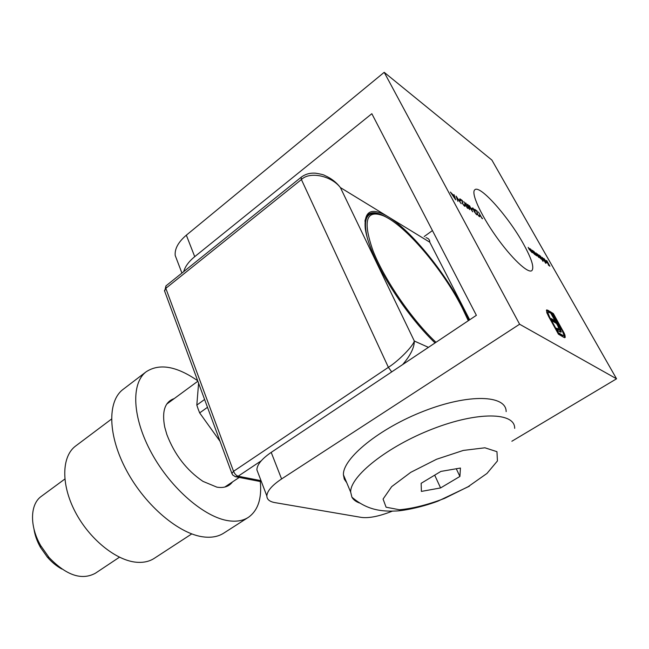 <?xml version="1.0" encoding="UTF-8"?>
<svg xmlns="http://www.w3.org/2000/svg" width="649" height="649" viewBox="0 0 649 649"><rect width="100%" height="100%" fill="white"/><g stroke="black" fill="none" stroke-linecap="round" stroke-linejoin="round"><path stroke-width="0.97" d="M482.385 218.226L482.531 218.729L481.874 218.267L478.435 211.988L482.102 218.429M476.334 214.065L476.877 213.846L477.104 214.851L476.691 214.714L474.744 212.328L472.561 207.907L475.287 210.787L473.016 208.564L476.131 214.211M469.438 205.587L472.748 211.834L468.351 205.514L469.633 209.643L465.674 202.91L468.854 207.988L467.686 204.346L471.58 209.919L469.438 205.587M464.246 205.546L464.311 204.67L464.643 204.906L465.057 206.35L464.587 206.195L462.413 203.478L461.942 200.663L459.833 198.764L462.38 200.573L462.729 203.664L464.027 205.701M456.093 196.103L461.188 203.697L456.807 197.45L457.918 201.393L456.06 196.128M529.803 248.494L532.212 252.761L529.13 249.321L528.164 247.326L531.166 251.65L529.689 248.567M535.571 255.138L532.91 250.692L536.358 254.424L536.853 255.941L535.125 254.343L535.571 255.138M543.026 261.417L539.416 255.317L542.807 258.983L543.302 260.5L541.591 258.894L543.026 261.417M544.187 258.975L543.57 258.919L543.862 258.44L546.117 261.32L546.661 262.886L543.967 259.738L545.809 261.044L544.187 258.975M519.614 324.232L616.55 378.805L491.893 160.076L384.208 72.323L519.614 324.232L281.585 478.954C272.036 485.347 267.128 491.009 266.844 495.958C266.942 499.446 269.611 501.661 274.852 502.602L361.379 517.407C369.086 518.373 379.405 516.288 392.329 511.144M523.492 244.008C531.645 258.764 534.427 267.648 531.839 270.633C528.01 273.837 511.185 257.961 495.706 235.92C480.171 213.919 470.728 192.51 474.865 189.735C480.009 184.6 508.654 216.993 523.492 244.008M546.661 260.468L549.906 266.179L548.551 265.222L548.218 264.63L549.322 265.417L546.88 262.285L547.991 263.072L546.555 260.541M542.369 257.418L545.72 263.316L542.264 257.491M538.824 254.903L541.217 259.113L539.027 257.004L538.832 257.483L536.974 254.96L535.936 252.85L538.792 257.061L537.388 253.873L540.228 258.075L538.711 254.976M532.302 250.263L534.711 254.522L531.645 251.098L530.679 249.111L533.665 253.418L532.188 250.344M455.703 199.835L450.365 192.039L454.186 196.03L454.032 194.643L455.703 199.835M460.652 200.663L459.2 199.632L460.368 200.874M467.791 207.94L467.929 208.443L467.239 207.964L463.767 201.563L467.507 208.142M472.74 209.221L471.336 208.232L472.456 209.424M479.011 215.947L479.36 215.298L479.781 216.725L479.351 216.588L477.242 213.943L476.707 211.152L474.687 209.319L477.12 211.047L477.534 214.121L478.8 216.101M565.222 337.375L563.843 337.358L558.432 334.186L548.656 316.542L546.766 312.477L546.645 309.954L548.876 310.806L550.011 312.85L548.081 312.055L547.91 312.867L549.638 317.142L558.237 332.645L562.675 335.265L563.616 335.468L563.778 334.535L562.018 330.252L553.548 315.033L552.234 314.221L560.598 329.53L561.085 332.199L558.148 330.933L556.639 328.216L559.097 329.416L557.872 325.952L556.501 323.486L552.761 321.231L551.285 318.57L555.033 320.849L549.744 311.35L553.37 313.589L564.176 333.18L564.963 335.135L565.222 337.375L564.727 337.691M258.343 473.648L256.882 469.803C257.053 464.652 261.831 458.843 271.209 452.385L476.382 315.325L371.836 113.713L194.724 256.655C188.786 261.531 185.111 266.528 183.708 271.631M432.437 230.573L424.162 236.569M177.177 260.622L175.198 255.43C174.605 248.802 178.313 242.053 186.336 235.181L384.208 72.323M616.55 378.805L511.866 441.247M546.077 261.539L544.519 260.436L546.012 262.245L546.077 261.539M540 256.355L540.479 256.031M540.86 257.596L542.929 259.957L540.763 256.542L540.747 257.669M538.605 257.288L539.027 257.004M533.51 251.763L534.005 251.431M534.362 252.996L536.472 255.39L534.289 251.942L534.249 253.078M452.978 195.584L454.998 198.553L454.357 196.566L452.848 195.682M461.934 200.906L462.38 200.573M472.577 208.434L473.072 208.078M474.533 211.907L475.068 211.525M476.707 211.339L477.12 211.047M546.401 310.49L547.091 310.814L547.967 310.246M547.091 310.814L547.999 311.374L548.876 310.806M547.999 311.374L548.332 311.982M548.081 312.055L547.01 313.134M547.107 313.386L547.91 312.867M549.159 317.45L549.638 317.142M557.751 332.961L558.237 332.645M558.156 333.7L561.783 335.825L562.675 335.265M561.783 335.825L563.616 335.468M551.585 314.643L552.234 314.221M554.806 320.995L556.039 323.21M558.294 326.747L558.959 326.317M559.178 328.946L559.714 330.09L560.598 329.53M559.714 330.09L560.363 332.061L561.247 331.493M557.483 329.749L558.318 329.213M557.54 329.846L559.04 329.449M558.148 330.017L559.097 329.416M552.21 320.241L554.157 321.409L555.033 320.849M550.677 313.029L552.502 314.157L553.37 313.589M562.488 331.12L562.967 330.82M563.811 334.957L564.078 335.695L564.963 335.135M564.078 335.695L564.411 337.626M421.152 483.302L421.396 491.407L440.59 487.934L459.906 476.447L460.441 468.043L440.882 471.417L421.152 483.302M468.124 486.709L444.484 498.424C427.634 504.8 412.626 508.581 399.459 509.765L386.09 507.202L383.072 499.065L391.68 486.636L410.776 472.326L436.566 459.257L463.297 450.43L484.925 447.794L496.956 451.68L497.434 460.936L486.977 473.437L468.124 486.709M359.457 502.983C355.863 501.645 353.348 499.714 351.912 497.191L350.671 492.104C350.054 476.334 387.348 446.431 432.583 428.965C477.818 411.304 515.111 412.204 514.665 428.348M346.72 482.669L344.278 479.124L343.426 474.825C342.55 458.559 379.276 428.316 424.138 411.012C468.992 393.505 506.277 394.981 506.147 411.604M456.279 468.765L459.906 476.447M434.684 475.149L440.59 487.934M220.035 441.312L199.665 412.91L198.123 408.967L196.817 405.09L198.594 383.202M435.057 342.932C414.013 322.934 389.846 289.34 376.688 261.734C370.303 248.364 366.49 237.283 365.257 228.489C363.789 210.795 371.358 206.853 387.956 216.652C413.827 232.115 452.572 282.007 469.024 320.241M391.696 371.893L388.386 367.342L301.404 179.546L301.128 177.266C305.29 174.102 310.149 172.748 315.722 173.202C321.004 174.078 324.038 174.857 324.833 175.522C331.233 178.337 336.417 182.353 340.392 187.577C331.193 175.652 309.687 171.222 301.404 179.546L165.82 288.326L233.543 471.312L388.386 367.342C398.754 360.763 413.113 346.12 414.322 341.025C414.33 347.621 410.452 355.465 402.672 364.568M429.565 240.365L429.784 242.215C429.719 239.732 428.445 238.224 425.987 237.688M377.101 213.854C366.45 211.817 363.132 219.63 367.139 237.291M388.28 218.324C374.838 210.041 367.058 210.99 364.941 221.163M468.302 320.728L462.145 307.667C442.707 269.262 405.309 225.049 383.299 215.744C365.979 209.294 362.572 221.017 373.078 250.912C384.484 279.833 412.05 319.933 435.982 342.315M196.817 405.09L204.597 399.476M199.665 412.91L207.485 407.304M64.827 479.059L41.236 496.412C30.049 504.265 29.4 526.169 40.749 545.704L49.024 557.45C66.222 575.363 81.669 580.628 95.362 573.254L119.44 557.215M61.874 569.043C56.617 566.196 51.758 562.204 47.296 557.061L40.465 547.367C37.042 541.274 34.876 535.19 33.991 529.113M75.901 445.814L75.519 446.098C61.712 456.401 60.811 484.227 75.122 511.672C89.319 539.124 116.236 560.768 136.777 562.269C143.721 562.788 149.619 561.434 154.478 558.205L191.739 533.916M123.359 389.181L122.929 389.505C107.199 401.35 107.734 435.844 126.79 470.979C145.717 506.131 179.595 534.403 203.981 536.974C211.931 537.851 218.599 536.52 223.978 532.983L248.056 517.545M197.677 380.728C176.512 366.101 159.329 363.132 146.122 371.812C130.903 383.259 132.145 417.705 151.655 453.237C171.028 488.778 204.979 517.756 229 520.822C236.828 521.853 243.343 520.66 248.543 517.237C258.01 510.374 261.928 498.473 260.298 481.526M232.504 481.915C229.089 486.531 223.881 488.275 216.88 487.148L202.959 481.363C186.563 470.233 174.524 454.608 166.842 434.489L164.724 427.083C161.731 411.263 164.895 401.772 174.208 398.6M271.209 452.385L281.585 478.954M186.336 235.181L194.724 256.655M546.474 310.214L546.985 309.881M563.551 333.578L564.176 333.18M469.673 319.803L429.784 242.215L340.392 187.577L414.322 341.025L428.429 347.361M261.206 460.831L238.151 476.212L261.02 480.674M238.151 476.212C236.228 475.595 234.695 473.965 233.543 471.312L231.863 473.389L232.869 475.173L235.676 476.78L238.151 476.212M235.019 476.609L261.433 481.745M232.042 473.867L164.465 290.695L165.82 288.326L165.933 285.917L164.692 291.312M256.882 469.803L266.844 495.958M175.198 255.43L181.923 273.067M351.912 497.191C367.334 510.325 381.758 511.574 395.849 511.006C401.901 510.925 420.309 507.794 438.026 501.117L469.397 486.19M350.671 492.104L343.426 474.825M301.128 177.266L165.933 285.917M224.781 487.058L239.221 477.445M166.736 404.1L197.856 381.206M47.296 557.061L49.024 557.45M40.465 547.367L40.749 545.704M75.519 446.098L111.466 419.116M122.929 389.505L146.122 371.812"/></g></svg>

